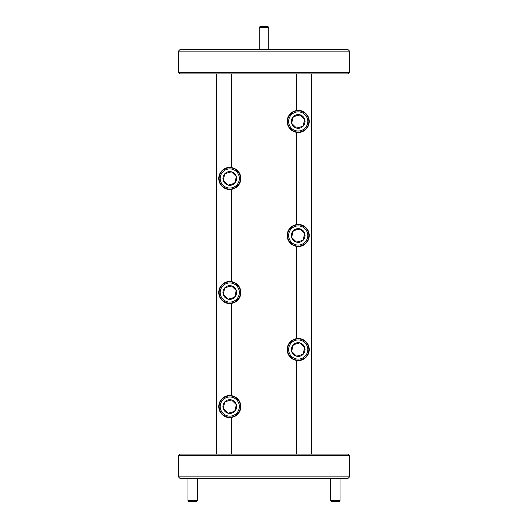 <?xml version="1.0" encoding="UTF-8"?>
<svg xmlns="http://www.w3.org/2000/svg" width="528" height="528" viewBox="0 0 528 528"><rect width="100%" height="100%" fill="white"/><g stroke="black" fill="none" stroke-linecap="round" stroke-linejoin="round"><path stroke-width="0.79" d="M331.511 501.6L339.082 501.6L340.032 500.65L340.032 478.408M331.478 501.6L330.528 500.65L340.032 500.65M188.951 501.6L196.522 501.6L197.472 500.65L197.472 478.408M188.918 501.6L187.968 500.65L197.472 500.65M260.198 26.4L267.802 26.4L268.752 27.35L259.248 27.35L260.198 26.4M291.522 128.297A9.583 9.583 0 0 0 305.072 128.132A9.583 9.583 0 0 0 304.907 114.583A9.583 9.583 0 0 0 291.357 114.748A9.583 9.583 0 0 0 291.522 128.297M305.646 113.824A10.646 10.646 0 0 1 305.831 128.872A10.646 10.646 0 0 1 290.783 129.056A10.646 10.646 0 0 1 290.598 114.008A10.646 10.646 0 0 1 305.646 113.824M293.423 126.35A6.857 6.857 0 0 0 304.814 119.585A6.857 6.857 0 0 0 293.304 116.648A6.857 6.857 0 0 0 293.423 126.35M294.07 125.69L296.518 128.086L303.125 126.232L304.814 119.585L299.911 114.794L293.304 116.648L291.614 123.295L294.07 125.69M223.093 185.321A9.583 9.583 0 0 0 236.643 185.156A9.583 9.583 0 0 0 236.478 171.607A9.583 9.583 0 0 0 222.928 171.772A9.583 9.583 0 0 0 223.093 185.321M237.217 170.848A10.646 10.646 0 0 1 237.402 185.896A10.646 10.646 0 0 1 222.354 186.08A10.646 10.646 0 0 1 222.169 171.032A10.646 10.646 0 0 1 237.217 170.848M224.994 183.374A6.857 6.857 0 0 0 236.386 176.609A6.857 6.857 0 0 0 224.875 173.672A6.857 6.857 0 0 0 224.994 183.374M225.641 182.714L228.089 185.11L234.696 183.256L236.386 176.609L231.482 171.818L224.875 173.672L223.186 180.319L225.641 182.714M291.522 242.345A9.583 9.583 0 0 0 305.072 242.18A9.583 9.583 0 0 0 304.907 228.631A9.583 9.583 0 0 0 291.357 228.796A9.583 9.583 0 0 0 291.522 242.345M305.646 227.872A10.646 10.646 0 0 1 305.831 242.92A10.646 10.646 0 0 1 290.783 243.104A10.646 10.646 0 0 1 290.598 228.056A10.646 10.646 0 0 1 305.646 227.872M293.423 240.398A6.857 6.857 0 0 0 304.814 233.633A6.857 6.857 0 0 0 293.304 230.696A6.857 6.857 0 0 0 293.423 240.398M294.07 239.738L296.518 242.134L303.125 240.28L304.814 233.633L299.911 228.842L293.304 230.696L291.614 237.343L294.07 239.738M291.522 356.393A9.583 9.583 0 0 0 305.072 356.228A9.583 9.583 0 0 0 304.907 342.679A9.583 9.583 0 0 0 291.357 342.844A9.583 9.583 0 0 0 291.522 356.393M305.646 341.92A10.646 10.646 0 0 1 305.831 356.968A10.646 10.646 0 0 1 290.783 357.152A10.646 10.646 0 0 1 290.598 342.104A10.646 10.646 0 0 1 305.646 341.92M293.423 354.446A6.857 6.857 0 0 0 304.814 347.681A6.857 6.857 0 0 0 293.304 344.744A6.857 6.857 0 0 0 293.423 354.446M294.07 353.786L296.518 356.182L303.125 354.328L304.814 347.681L299.911 342.89L293.304 344.744L291.614 351.391L294.07 353.786M223.093 299.369A9.583 9.583 0 0 0 236.643 299.204A9.583 9.583 0 0 0 236.478 285.655A9.583 9.583 0 0 0 222.928 285.82A9.583 9.583 0 0 0 223.093 299.369M237.217 284.896A10.646 10.646 0 0 1 237.402 299.944A10.646 10.646 0 0 1 222.354 300.128A10.646 10.646 0 0 1 222.169 285.08A10.646 10.646 0 0 1 237.217 284.896M224.994 297.422A6.857 6.857 0 0 0 236.386 290.657A6.857 6.857 0 0 0 224.875 287.72A6.857 6.857 0 0 0 224.994 297.422M225.641 296.762L228.089 299.158L234.696 297.304L236.386 290.657L231.482 285.866L224.875 287.72L223.186 294.367L225.641 296.762M349.536 72.402L348.018 73.92L179.982 73.92L178.464 72.402L349.536 72.402L349.536 51.11L178.464 51.11L179.982 49.592L348.018 49.592L349.536 51.11M349.536 455.598L178.464 455.598L178.464 476.89L349.536 476.89L349.536 455.598L348.018 454.08L179.982 454.08L178.464 455.598M349.536 476.89L348.018 478.408L179.982 478.408L178.464 476.89M231.686 395.703L229.786 395.538C226.558 395.089 218.909 398.402 218.764 406.56C218.909 414.718 226.558 418.031 229.786 417.582L231.686 417.417A11.022 11.022 0 0 0 231.686 395.703L231.686 303.369A11.022 11.022 0 0 0 231.686 281.655L229.786 281.49C226.558 281.041 218.909 284.354 218.764 292.512C218.909 300.67 226.558 303.983 229.786 303.534L231.686 303.369A11.022 11.022 0 0 1 218.764 292.512A11.022 11.022 0 0 1 229.786 281.49M296.314 454.08L296.314 360.393L298.214 360.558C301.442 361.007 309.091 357.694 309.236 349.536C309.091 341.378 301.442 338.065 298.214 338.514L296.314 338.679L296.314 246.345L298.214 246.51C301.442 246.959 309.091 243.646 309.236 235.488C309.091 227.33 301.442 224.017 298.214 224.466L296.314 224.631L296.314 132.297L298.214 132.462C301.442 132.911 309.091 129.598 309.236 121.44C309.091 113.282 301.442 109.969 298.214 110.418L296.314 110.583L296.314 73.92M298.214 360.558A11.022 11.022 0 0 0 309.236 349.536A11.022 11.022 0 0 0 298.214 338.514M298.214 246.51A11.022 11.022 0 0 0 309.236 235.488A11.022 11.022 0 0 0 298.214 224.466M231.686 167.607L229.786 167.442C226.558 166.993 218.909 170.306 218.764 178.464C218.909 186.622 226.558 189.935 229.786 189.486L231.686 189.321A11.022 11.022 0 0 0 231.686 167.607L231.686 73.92M229.786 167.442A11.022 11.022 0 0 0 218.764 178.464A11.022 11.022 0 0 0 231.686 189.321L231.686 281.655M298.214 132.462A11.022 11.022 0 0 0 309.236 121.44A11.022 11.022 0 0 0 298.214 110.418M223.093 413.417A9.583 9.583 0 0 0 236.643 413.252A9.583 9.583 0 0 0 236.478 399.703A9.583 9.583 0 0 0 222.928 399.868A9.583 9.583 0 0 0 223.093 413.417M237.217 398.944A10.646 10.646 0 0 1 237.402 413.992A10.646 10.646 0 0 1 222.354 414.176A10.646 10.646 0 0 1 222.169 399.128A10.646 10.646 0 0 1 237.217 398.944M224.994 411.47A6.857 6.857 0 0 0 236.386 404.705A6.857 6.857 0 0 0 224.875 401.768A6.857 6.857 0 0 0 224.994 411.47M225.641 410.81L228.089 413.206L234.696 411.352L236.386 404.705L231.482 399.914L224.875 401.768L223.186 408.415L225.641 410.81M234.755 411.114L236.386 404.705L231.482 399.914L224.875 401.768L223.186 408.415L228.089 413.206L234.696 411.352M216.48 454.08L216.48 73.92M311.52 73.92L311.52 454.08M231.686 417.417L231.686 454.08M296.314 110.583A11.022 11.022 0 0 0 296.314 132.297M296.314 224.631A11.022 11.022 0 0 0 296.314 246.345M296.314 338.679A11.022 11.022 0 0 0 296.314 360.393M229.786 395.538A11.022 11.022 0 0 0 218.764 406.56A11.022 11.022 0 0 0 229.786 417.582M231.653 286.037L224.875 287.72L223.186 294.367L228.089 299.158L234.696 297.304L236.214 290.479M293.245 344.982L291.614 351.391L296.518 356.182L303.125 354.328L304.643 347.503M299.673 342.956L293.304 344.744M296.756 242.068L303.125 240.28L304.643 233.455M300.082 229.013L293.304 230.696L291.614 237.343L296.518 242.134M231.482 171.818L224.875 173.672L223.186 180.319L228.089 185.11L234.696 183.256L236.386 176.609M300.082 114.965L293.304 116.648L291.614 123.295L296.518 128.086L303.125 126.232L304.643 119.407M330.528 500.65L330.528 478.408M187.968 500.65L187.968 478.408M259.248 49.592L259.248 27.35M178.464 72.402L178.464 51.11M268.752 49.592L268.752 27.35"/></g></svg>
